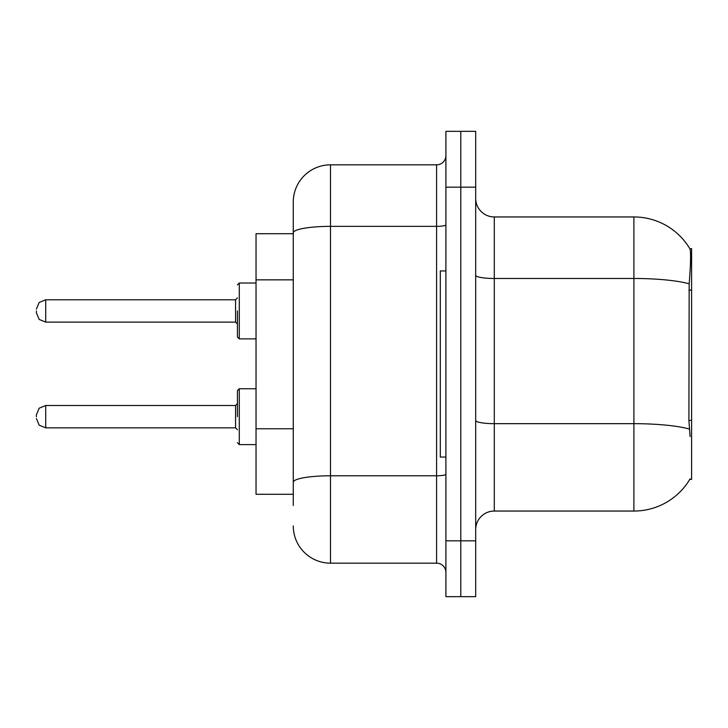 <?xml version="1.0" encoding="UTF-8"?>
<svg xmlns="http://www.w3.org/2000/svg" width="728" height="728" viewBox="0 0 728 728"><rect width="100%" height="100%" fill="white"/><g stroke="black" fill="none" stroke-linecap="round" stroke-linejoin="round"><path stroke-width="1.09" d="M690.099 436.591L688.906 420.42L689.17 283.802C690.781 263.554 691.027 251.897 689.907 248.83L691.6 248.594L691.6 479.406L689.771 479.406L690.099 478.851A65.147 65.147 0 0 1 633.897 511.047A65.147 65.147 0 0 0 689.771 479.406M293.266 233.706L256.038 233.706L256.038 494.294L293.266 494.294M475.684 529.665A18.61 18.61 0 0 1 494.294 511.047L633.897 511.047L633.897 216.953L494.294 216.953A18.61 18.61 0 0 1 475.684 198.334A18.61 18.61 0 0 0 494.294 216.953L494.294 511.047M460.788 540.831L460.788 596.669L475.684 596.669L475.684 540.831L460.788 540.831L460.788 596.669L445.9 596.669L445.9 540.831L460.788 540.831L460.788 187.169L460.788 540.831M445.9 540.831L445.9 131.331L460.788 131.331L460.788 187.169L460.788 131.331L475.684 131.331L475.684 540.831M689.907 248.83A65.147 65.147 0 0 0 633.897 216.953A65.147 65.147 0 0 1 689.907 248.83M293.266 505.46L293.266 202.066A37.228 37.228 0 0 1 330.494 164.837L436.591 164.837A9.309 9.309 0 0 0 445.9 155.528M330.494 164.837L330.494 563.163L436.591 563.163L436.591 164.837M445.9 224.743A9.309 1.62 0 0 1 436.591 226.363L330.494 226.363A37.228 6.461 180 0 0 293.266 232.823L293.266 202.066M445.9 572.472A9.309 9.309 0 0 0 436.591 563.163M330.494 563.163A37.228 37.228 0 0 1 293.266 525.935M445.9 270.934L440.313 270.934L440.313 457.066L445.9 457.066M237.428 416.68L237.428 390.618L237.428 416.68M36.4 416.68L36.4 414.814L36.4 416.68M237.428 310.947L237.428 337.009L237.428 310.947M36.4 310.947L36.4 312.812L36.4 310.947M691.6 420.42L688.906 420.42M691.6 290.126L688.906 290.126M293.266 279.852L256.038 279.852M293.266 428.756L256.038 428.756M689.17 283.802A65.147 11.311 180 0 0 633.897 278.478L494.294 278.478A18.61 3.231 0 0 1 475.684 275.248M689.37 429.047A65.147 11.311 180 0 0 633.897 423.669L494.294 423.669A18.61 3.231 -0 0 1 475.684 420.429M475.684 187.169L445.9 187.169M445.9 474.165A9.309 1.62 0 0 1 436.591 475.784L330.494 475.784A37.228 6.461 180 0 0 293.266 482.245M237.428 390.618L239.285 388.752L239.285 444.599L256.038 444.599M36.4 414.814L39.175 408.181L45.709 405.505L45.709 427.846L235.563 427.846L235.563 405.505L237.428 403.649M256.038 283.028L239.285 283.028L239.285 338.875L237.428 337.009M235.563 299.781L45.709 299.781L45.709 322.122L235.563 322.122L235.563 299.781L237.428 297.925M235.563 427.846L237.428 429.702M45.709 405.505L235.563 405.505M239.285 388.752L256.038 388.752M45.709 427.846L39.175 425.17L36.4 418.536M239.285 444.599L237.428 442.733M45.709 322.122L39.175 319.446L36.4 312.812M239.285 338.875L256.038 338.875M45.709 299.781L39.175 302.457L36.4 309.091M235.563 322.122L237.428 323.978M239.285 283.028L237.428 284.894"/></g></svg>
